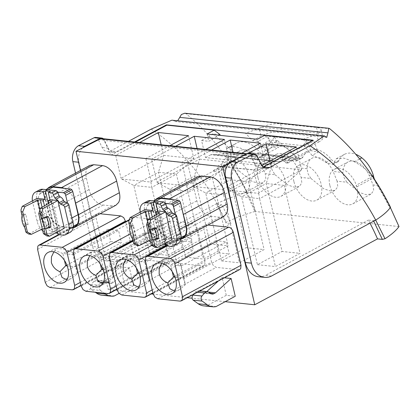 <?xml version="1.0" encoding="UTF-8"?>
<svg xmlns="http://www.w3.org/2000/svg" width="420" height="420" viewBox="0 0 420 420"><rect width="100%" height="100%" fill="white"/><g stroke="black" fill="none" stroke-linecap="round" stroke-linejoin="round"><path stroke-width="0.32" stroke-dasharray="2.1 1.58" d="M151.662 240.245L153.431 239.804L156.686 238.056L154.287 227.729M158.513 238.245L156.686 238.056M154.686 247.238L165.359 240.839A2.063 0.63 -13.1 0 0 165.811 240.287A2.063 0.63 -13.1 0 0 165.212 239.999L162.43 239.71L156.571 214.515M165.275 243.233L164.231 238.744L162.43 239.71M164.231 238.744L172.106 239.568M165.58 244.524L168.016 244.776L158.225 202.708M168.016 244.776L165.9 245.915M177.986 243.558A12.374 7.801 -118.2 0 1 174.804 244.13L160.429 242.629L156.198 244.897L160.871 245.385L163.317 244.288M162.986 244.251L156.125 214.778M160.871 245.385L159.201 238.214L157.4 239.185L152.261 217.098M140.217 212.163A12.374 7.801 -118.2 0 0 140.453 213.402L144.905 232.523A12.374 7.801 -118.2 0 0 149.184 240.749M150.57 242.135A12.374 7.801 -118.2 0 0 155.983 244.871M144.874 209.664L151.326 237.395L159.201 238.214M147.457 201.133A12.374 7.801 -118.2 0 0 144.685 211.129L149.137 230.249A12.374 7.801 -118.2 0 0 160.429 242.629M175.277 214.279L178.873 229.714A14.952 9.429 -118.2 0 1 178.101 239.195A14.952 9.429 -118.2 0 1 175.518 241.794A14.952 9.429 -118.2 0 1 171.675 242.487L162.923 241.573A14.952 9.429 -118.2 0 1 154.613 236.738A14.952 9.429 -118.2 0 1 149.278 226.616L146.57 214.977A14.952 9.429 -118.2 0 1 147.341 205.49A14.957 9.434 -118.2 0 1 149.919 202.892A14.957 9.434 -118.2 0 1 153.762 202.204L165.365 203.416M157.4 239.185L154.618 238.891A2.063 0.63 -13.1 0 0 151.898 239.431L147.677 221.288M150.14 240.287L151.898 239.431M151.326 237.395L136.521 245.338M132.116 238.198L132.447 236.57L134.085 235.688L135.907 235.883L132.647 237.631L134.09 243.826M135.907 235.883L133.502 225.556L130.247 227.304L128.804 221.109M182.569 238.009A14.952 9.429 61.8 0 1 178.726 238.702L169.974 237.788A14.952 9.429 61.8 0 1 161.663 232.953A14.952 9.429 61.8 0 1 156.329 222.831L153.62 211.192A14.952 9.429 61.8 0 1 154.392 201.71A14.957 9.434 61.8 0 1 156.97 199.112M132.647 237.631L132.473 238.234M134.085 235.688L133.891 235.295C132.326 232.024 131.586 228.837 131.665 225.734L131.68 225.367L133.502 225.556M130.069 227.908L130.247 227.304M131.68 225.367L130.042 226.244L129.875 227.073M182.359 210.614L178.054 203.858L172.321 199.621M154.77 200.287L154.056 201.343C152.654 203.952 152.387 207.223 153.258 211.155L155.967 222.794C156.928 226.737 158.765 230.228 161.485 233.268C164.246 236.234 167.113 237.899 170.084 238.266L180.952 239.111M132.447 236.57A15.467 9.755 61.8 0 1 130.042 226.244M178.836 239.179L219.728 217.234L223.703 216.515M219.728 217.234L210.977 216.316C208.005 215.943 205.139 214.279 202.377 211.318C199.663 208.278 197.82 204.787 196.859 200.849L194.15 189.205C193.284 185.278 193.547 182.007 194.948 179.398L197.615 176.71M80.462 170.447L108.15 289.433L230.9 223.54A266.007 189.74 96 0 0 221.765 204.782L118.76 260.069A22.68 16.181 96 0 1 111.862 261.408A22.68 16.181 96 0 1 98.711 247.17L92.62 246.535A22.68 16.181 96 0 0 105.772 260.767A22.68 16.181 96 0 0 112.67 259.429L216.914 203.48L216.709 204.251L226.081 223.036L230.9 223.54M225.188 301.675L192.14 298.221M187.215 297.707L153.195 294.147M151.284 293.942L108.15 289.433M46.966 189.011L46.252 190.066C44.856 192.675 44.588 195.946 45.455 199.873L48.163 211.517C49.13 215.455 50.967 218.946 53.681 221.986C56.443 224.947 59.309 226.611 62.281 226.984L71.033 227.903L111.925 205.952L115.899 205.238M111.925 205.952L103.173 205.039C100.196 204.666 97.33 203.002 94.573 200.041C91.854 196.996 90.017 193.51 89.056 189.567L86.347 177.928C85.475 173.99 85.738 170.72 87.145 168.116L89.812 165.428M129.418 267.845L113.778 282.182L112.145 283.064L103.157 282.125L104.795 281.243L120.435 266.905L129.418 267.845L133.56 285.637L124.577 284.697L105.415 294.977A20.622 14.71 -84 0 1 104.123 295.197A20.622 14.71 -84 0 1 101.866 295.207M120.435 266.905L124.577 284.697M224.338 277.778L222.133 277.546L226.27 295.334L235.253 296.273M204.797 264.805L205.065 261.534L197.4 228.596L195.562 225.109L192.696 223.44L170.452 221.114L169.124 221.356L168.236 222.248L167.969 225.519L175.634 258.458L177.476 261.944L180.343 263.613L202.582 265.939L203.91 265.697L204.797 264.805M159.626 221.345L156.76 219.681L134.516 217.355L133.187 217.597L132.3 218.489L132.037 221.76L139.703 254.693L141.54 258.185L144.406 259.854L166.651 262.18L167.979 261.938L168.861 261.046L169.129 257.775L161.464 224.837L159.626 221.345M100.044 213.749L97.256 213.833L96.369 214.73L96.101 217.996L103.766 250.934L105.604 254.425L108.47 256.09L130.714 258.421L132.043 258.179L132.93 257.287L133.192 254.016L125.659 221.639M180.002 301.108L238.518 269.698L239.726 269.519M238.518 269.698L216.274 267.372L213.407 265.708L211.57 262.216L203.905 229.278L204.172 226.007L205.06 225.115L166.252 245.952M207.847 225.026L205.06 225.115M369.989 223.162A266.007 189.74 96 0 0 368.377 220.122L373.438 220.652L373.706 221.167M271.467 276.05L265.377 275.41L368.377 220.122M258.473 276.748A22.68 16.181 96 0 0 265.372 275.405M226.081 223.036L226.275 222.138C233.856 218.657 242.225 215.465 251.365 212.552A87.308 26.691 166.9 0 1 254.846 211.475L255.665 211.559A299.024 213.292 96 0 0 247.023 192.533A299.04 213.302 96 0 0 234.806 170.494L239.069 170.94L236.203 166.304L235.19 161.207A19.588 12.353 61.8 0 1 240.219 150.67A19.588 12.353 61.8 0 1 261.282 163.936L265.251 173.675L275.006 174.699L272.134 170.063L271.126 164.966A19.588 12.353 61.8 0 1 276.155 154.429A19.588 12.353 61.8 0 1 297.218 167.696L301.187 177.44L310.942 178.458L308.07 173.822L307.057 168.725A19.588 12.353 61.8 0 1 312.086 158.193A19.588 12.353 61.8 0 1 333.155 171.454L342.993 172.484A19.588 12.353 61.8 0 1 348.022 161.952A19.588 12.353 61.8 0 1 369.086 175.214L373.385 175.665M399 226.559L255.665 211.559M82.551 147.908A12.38 8.831 96 0 0 78.95 162.262L98.711 247.17M229.163 163.249L246.918 154.192L246.047 154.098M74.555 199.332L70.25 192.575L64.523 188.344M71.033 227.903L73.148 227.834M112.145 283.064A5.155 3.675 -84 0 1 110.497 283.411A5.155 3.675 -84 0 1 109.326 283.001L106.843 281.453A5.155 3.675 -84 0 0 105.672 281.043A5.155 3.675 -84 0 0 102.884 282.324L100.254 285.39A3.092 2.205 -84 0 0 100.48 290.456L91.497 289.517L95.293 292.246M91.497 289.517A3.092 2.205 -84 0 1 91.271 284.45L93.902 281.384A5.155 3.675 -84 0 1 96.689 280.103A5.155 3.675 -84 0 1 97.855 280.513L100.343 282.062A5.155 3.675 -84 0 0 101.509 282.471A5.155 3.675 -84 0 0 103.157 282.125M133.56 285.637L119.033 293.433M105.415 294.977L114.398 295.916M100.48 290.456L104.276 293.186M104.795 281.243L113.778 282.182M226.27 295.334L207.113 305.618A20.622 14.71 -84 0 1 205.816 305.839A20.622 14.71 -84 0 1 203.558 305.849M199.889 290.903L198.382 290.745A5.155 3.675 -84 0 0 195.594 292.026L193.715 294.215M198.382 290.745A5.155 3.675 -84 0 1 199.553 291.155L202.036 292.703L211.019 293.643M210.572 293.36L204.855 292.761A5.155 3.675 -84 0 1 203.207 293.108A5.155 3.675 -84 0 1 202.036 292.703M204.855 292.761L206.488 291.884L208.546 292.1M222.133 277.546L218.405 280.964M206.777 291.622L206.488 291.884M207.113 305.618L216.095 306.558M357.053 186.701A277.358 197.836 96 0 0 356.05 185.304L357.053 186.701L373.118 178.08A299.014 213.281 96 0 1 375.207 181.288A30.954 22.082 96 0 0 377.323 185.404A299.04 213.302 96 0 1 389.545 207.448L390.358 207.533M282.597 157.405L280.802 157.216A92.794 66.187 -84 0 1 291.58 157.117L262.831 154.109A92.794 66.187 -84 0 0 252.053 154.208A277.358 197.836 96 0 1 257.518 160.178L255.486 159.726A277.358 197.836 96 0 0 250.257 154.025L280.802 157.216A277.358 197.836 96 0 1 286.267 163.186L287.826 163.107A277.358 197.836 96 0 0 282.597 157.405A92.809 66.203 96 0 0 282.371 157.437L297.827 159.049A92.809 66.203 96 0 0 290.619 160.514L279.479 161.48L212.489 154.387L210.84 154.733L275.52 161.501L270.233 164.335L266.269 147.304L277.546 140.642C284.618 146.155 291.375 152.292 297.827 159.049M213.875 129.822A277.358 197.836 -84 0 1 214.305 130.127L214.142 130.211M214.305 130.127L213.974 130.09M135.35 142.086L111.116 155.09L104.055 140.422A4.641 3.308 96 0 0 101.735 138.569M312.643 140.416L313.483 140.506L257.728 170.431L111.116 155.09M175.597 146.297L151.636 159.159L181.818 162.314L187.142 185.189L229.761 162.309L224.438 139.44M205.779 149.452L181.818 162.314M211.528 150.055L187.567 162.918L217.754 166.073L223.078 188.947L265.692 166.073L260.374 143.199M241.715 153.211L217.754 166.073M248.267 153.384L223.503 166.677L253.685 169.838L261.755 165.506M169.848 145.693L145.882 158.555L115.7 155.395L139.66 142.532M257.728 170.431L250.667 155.762A4.641 3.308 96 0 0 248.346 153.909A4.641 3.308 96 0 0 246.918 154.192M375.706 220.096L373.438 220.652M216.709 204.251L221.765 204.782M151.168 129.15C177.581 146.433 199.495 171.208 216.914 203.48L226.275 222.138M216.914 203.48C225.745 199.406 235.515 195.725 246.209 192.449L247.375 192.344L246.209 192.449L254.846 211.475M214.536 171.791A277.358 197.836 96 0 0 213.533 170.394L214.536 171.791L230.596 163.165A299.014 213.281 96 0 1 232.691 166.373A30.954 22.082 96 0 0 234.806 170.494M74.765 226.732A14.952 9.429 61.8 0 1 70.922 227.425L62.171 226.506A14.952 9.429 61.8 0 1 53.86 221.676A14.952 9.429 61.8 0 1 48.526 211.554L45.817 199.909A14.952 9.429 61.8 0 1 46.588 190.428A14.952 9.429 61.8 0 1 49.166 187.829M374.393 179.146A30.954 22.082 96 0 0 375.207 181.288A299.014 213.281 96 0 1 377.601 185.094A299.014 213.281 96 0 1 377.675 185.215A299.014 213.281 96 0 1 389.897 207.26L389.545 207.448M372.587 176.431L356.05 185.304M287.826 163.107L311.052 150.644L318.176 152.108L312.034 155.405C316.68 156.933 321.316 159.311 325.941 162.535L332.782 164.582L336.278 158.718L343.786 158.109L354.365 161.81C361.82 165.659 367.752 170.609 372.167 176.657L373.118 178.08M333.543 163.333L339.082 160.361A26.701 16.842 61.8 0 1 344.353 154.387A26.701 16.842 61.8 0 1 355.772 154.308M339.082 160.361A7.187 4.531 61.8 0 1 337.669 161.957A7.187 4.531 61.8 0 1 331.475 159.563A26.728 16.858 61.8 0 0 315.373 149.399A26.728 16.858 61.8 0 0 315.194 149.384A26.728 16.858 61.8 0 0 308.411 150.628A26.728 16.858 61.8 0 0 303.009 156.907A7.187 4.531 61.8 0 1 301.744 158.198A7.187 4.531 61.8 0 1 295.549 155.804A26.728 16.858 61.8 0 0 279.452 145.64A26.728 16.858 61.8 0 0 279.269 145.625A26.728 16.858 61.8 0 0 272.486 146.869A26.728 16.858 61.8 0 0 267.215 152.838A7.187 4.531 61.8 0 1 265.797 154.439A7.187 4.531 61.8 0 1 259.607 152.045A26.701 16.842 61.8 0 0 236.56 143.105A26.701 16.842 61.8 0 0 234.544 144.506A23.037 14.532 61.8 0 0 230.89 160.755L230.947 161.044A30.954 22.082 96 0 0 232.691 166.373A299.014 213.281 96 0 1 235.079 170.179A299.014 213.281 96 0 1 235.158 170.305A299.014 213.281 96 0 1 247.375 192.344M286.267 163.186L296.231 157.841L294.735 157.967L296.473 160.414L303.009 156.907M291.58 157.117A92.794 66.187 -84 0 1 296.231 157.841M220.054 134.626L212.867 133.875C219.933 139.388 226.695 145.525 233.142 152.281A92.809 66.203 96 0 0 225.934 153.741L214.793 154.712L212.678 154.413L277.363 161.18L275.52 161.501M250.257 154.025A92.809 66.203 96 0 0 250.031 154.051L233.142 152.281M277.546 140.642L270.359 139.886L259.082 146.554L266.269 147.304M264.453 135.476L270.359 139.886M259.082 146.554L257.387 139.267M207.081 134.006L208.772 141.293L218.993 135.251M212.867 133.875L201.59 140.537L205.548 157.568L270.233 164.335M201.59 140.537L208.772 141.293M197.106 148.543L199.573 159.154L229.761 162.309L212.363 177.896L194.392 176.017L199.573 159.154L156.954 182.028L151.636 159.159M156.954 182.028L157.595 182.779L186.832 185.84L187.142 185.189M233.042 152.308L235.51 162.913L265.692 166.073L248.294 181.655L230.328 179.776L235.51 162.913L192.89 185.787L187.567 162.918M192.89 185.787L193.526 186.538L222.763 189.599L223.078 188.947M296.305 146.958L301.628 169.832L271.446 166.672L228.827 189.551L223.503 166.677M253.685 169.838L259.009 192.707L301.628 169.832L284.23 185.414L266.264 183.535L271.446 166.672L270.128 161.012M228.827 189.551L229.462 190.302L258.699 193.358L259.009 192.707M145.882 158.555L151.205 181.429L150.896 182.081L121.658 179.02L121.023 178.269L163.643 155.395L193.825 158.55L151.205 181.429M115.7 155.395L121.023 178.269M188.501 135.681L193.825 158.55L176.426 174.132L158.461 172.253L163.643 155.395L161.17 144.784M213.533 170.394L230.947 161.044M205.548 157.568L210.84 154.733M262.831 154.109A92.794 66.187 -84 0 1 267.482 154.833C274.654 155.704 281.731 157.253 288.724 159.469L295.549 155.804M257.518 160.178L267.482 154.833M255.486 159.726L278.712 147.257L272.176 147.294L264.411 151.2L260.915 157.064L254.069 155.017L259.607 152.045M230.596 163.165L229.651 161.742C225.845 155.757 224.999 151.342 227.115 148.496L228.48 147.436L233.053 146.538L239.416 147.651L254.069 155.017M67.473 202.997L71.069 218.431A14.952 9.429 61.8 0 1 70.297 227.918A14.952 9.429 61.8 0 1 67.715 230.517A14.952 9.429 61.8 0 1 63.871 231.205L55.12 230.291A14.952 9.429 61.8 0 1 46.809 225.461A14.952 9.429 61.8 0 1 41.475 215.339L38.766 203.695A14.952 9.429 61.8 0 1 39.538 194.213A14.952 9.429 61.8 0 1 42.116 191.615A14.952 9.429 61.8 0 1 45.959 190.922L57.561 192.14M138.758 287.348L143.315 286.025L149.347 281.064L146.932 272.381L144.396 259.781L133.964 256.342L127.223 256.043L126.887 257.948L125.722 259.408M102.821 283.589L107.383 282.266L113.411 277.305L110.995 268.622L108.46 256.022L98.028 252.583L91.287 252.284L90.951 254.189L89.791 255.649M77.48 273.546L75.059 264.863L72.523 252.263L62.097 248.824L55.356 248.525L55.015 250.43L62.843 253.533L73.516 254.651L76.356 266.842L77.48 273.546L71.447 278.502L66.89 279.83M53.855 251.89L55.015 250.43M174.694 291.107L179.251 289.784L185.283 284.823L184.159 278.119L174.972 277.158M161.658 263.167L162.818 261.707L163.159 259.807L169.901 260.106L180.327 263.54L182.863 276.145L185.283 284.823M310.942 178.458L323.673 188.748L330.194 190.922L335.202 190.25L337.769 186.706L337.124 181.198L346.873 182.217L359.604 192.507L366.13 194.68L371.138 194.014L373.7 190.465L373.055 184.958L369.086 175.214M296.473 160.414L296.462 161.033L288.724 159.469M186.832 185.84L187.719 191.121L212.363 177.896L228.17 245.826L203.527 259.056L187.719 191.121L169.754 189.242L194.392 176.017L210.2 243.947L228.17 245.826M157.595 182.779L169.754 189.242L185.561 257.177L210.2 243.947M222.763 189.599L223.655 194.88L248.294 181.655L264.101 249.59L239.463 262.815L223.655 194.88L205.684 193.001L230.328 179.776L246.136 247.711L264.101 249.59M193.526 186.538L205.684 193.001L221.498 260.935L246.136 247.711M258.699 193.358L259.586 198.644L284.23 185.414L300.038 253.349L275.399 266.574L259.586 198.644L241.621 196.76L266.264 183.535L282.072 251.47L300.038 253.349M229.462 190.302L241.621 196.76L257.428 264.695L282.072 251.47M150.896 182.081L151.783 187.362L176.426 174.132L192.234 242.067L167.596 255.297L151.783 187.362L133.817 185.483L158.461 172.253L174.269 240.188L192.234 242.067M121.658 179.02L133.817 185.483L149.625 253.418L167.596 255.297M39.653 189.851A12.374 7.801 -118.2 0 0 36.881 199.847L41.333 218.972A12.374 7.801 -118.2 0 0 52.626 231.347L67.001 232.853A12.374 7.801 -118.2 0 0 70.182 232.281M144.396 259.781L145.388 262.169L148.223 274.36L139.036 273.399M149.347 281.064L148.223 274.36L193.274 250.178L190.433 237.988L145.388 262.169L134.715 261.056L126.887 257.948M138.737 272.606L182.6 249.065L179.76 236.875L134.715 261.056L136.316 267.928M108.46 256.022L109.452 258.41L112.287 270.601L103.105 269.64M113.411 277.305L112.287 270.601L157.337 246.419L154.502 234.229L109.452 258.41L98.779 257.292L90.951 254.189M102.8 268.847L146.664 245.301L143.829 233.111L98.779 257.292L100.38 264.17M67.168 265.881L76.356 266.842L121.401 242.66L118.566 230.47L73.516 254.651L72.523 252.263M66.869 265.088L110.728 241.542L107.893 229.352L62.843 253.533L64.444 260.411M180.327 263.54L181.319 265.928L170.646 264.815L162.818 261.707M174.673 276.37L218.531 252.824L215.696 240.634L170.646 264.815L172.247 271.693M181.319 265.928L184.159 278.119L229.204 253.942L226.37 241.752L181.319 265.928M329.816 185.199A19.588 12.353 61.8 0 1 334.205 169.37A19.588 12.353 61.8 0 1 357.126 188.055A19.588 12.353 61.8 0 1 352.737 203.889A19.588 12.353 61.8 0 1 329.816 185.199M346.873 182.217L344.006 177.581L342.993 172.484M337.124 181.198L333.149 171.454M293.879 181.44A19.588 12.353 61.8 0 1 298.268 165.606A19.588 12.353 61.8 0 1 321.19 184.296A19.588 12.353 61.8 0 1 316.801 200.13A19.588 12.353 61.8 0 1 293.879 181.44M257.948 177.681A19.588 12.353 61.8 0 1 262.337 161.847A19.588 12.353 61.8 0 1 285.259 180.537A19.588 12.353 61.8 0 1 280.865 196.366A19.588 12.353 61.8 0 1 257.948 177.681M222.012 173.917A19.588 12.353 61.8 0 1 226.401 158.088A19.588 12.353 61.8 0 1 249.322 176.778A19.588 12.353 61.8 0 1 244.934 192.607A19.588 12.353 61.8 0 1 222.012 173.917M185.561 257.177L203.527 259.056M221.498 260.935L239.463 262.815M257.428 264.695L275.399 266.574M149.625 253.418L174.269 240.188M239.069 170.94L251.8 181.23L258.326 183.404L263.335 182.732L265.897 179.188L265.251 173.675M32.413 200.886A12.374 7.801 -118.2 0 0 32.65 202.12L37.102 221.24A12.374 7.801 -118.2 0 0 41.38 229.467M42.767 230.853A12.374 7.801 -118.2 0 0 48.179 233.594A12.374 7.801 -118.2 0 0 48.395 233.62L53.067 234.108L51.398 226.936L49.597 227.903L44.457 205.816M57.776 233.242L60.212 233.499L58.096 234.633M53.067 234.108L55.514 233.006M179.76 236.875L190.433 237.988M182.6 249.065L193.274 250.178M143.829 233.111L154.502 234.229M146.664 245.301L157.337 246.419M107.893 229.352L118.566 230.47M110.728 241.542L121.401 242.66M218.531 252.824L229.204 253.942M215.696 240.634L226.37 241.752M275.006 174.699L287.737 184.989L294.262 187.162L299.266 186.491L301.833 182.947L301.187 177.44M57.472 231.95L56.427 227.462L64.302 228.286M60.212 233.499L50.421 191.431M56.427 227.462L54.626 228.428L48.767 203.233M55.183 232.969L48.321 203.501M37.07 198.382L43.523 226.112L51.398 226.936M43.859 228.963L45.628 228.522L48.883 226.774L46.484 216.452M46.883 235.961L57.556 229.561A2.063 0.63 -13.1 0 0 58.007 229.01A2.063 0.63 -13.1 0 0 57.409 228.722L54.626 228.428M49.597 227.903L46.814 227.614A2.063 0.63 -13.1 0 0 44.095 228.155L39.874 210.005M42.336 229.005L44.095 228.155M43.523 226.112L28.718 234.061M24.313 226.916L24.643 225.288L26.282 224.411L28.103 224.6L24.843 226.349L26.287 232.543M28.103 224.6L25.699 214.274L22.444 216.022L21 209.832M50.71 226.968L48.883 226.774M24.843 226.349L24.67 226.952M26.282 224.411L26.087 224.018C24.523 220.747 23.782 217.555 23.861 214.457L23.877 214.084L25.699 214.274M22.265 216.631L22.444 216.022M23.877 214.084L22.239 214.961L22.071 215.791M24.643 225.288A15.467 9.755 61.8 0 1 22.239 214.961M248.399 153.395A5.155 3.675 -84 0 1 250.982 155.458L254.84 163.475A10.311 7.355 96 0 0 260.001 167.596A10.311 7.355 96 0 0 263.141 166.987M313.483 140.506A277.358 197.836 96 0 0 313.052 140.196M390.511 207.322L389.897 207.26M128.42 141.356L110.597 150.927A10.311 7.355 -84 0 1 107.3 151.62A10.311 7.355 -84 0 1 102.139 147.494L98.28 139.477A5.155 3.675 96 0 0 95.697 137.413M134.51 141.997L116.686 151.562L110.597 150.927M312.034 155.4A299.014 213.281 96 0 0 304.227 146.139L309.976 146.743A299.014 213.281 96 0 0 304.531 140.847A299.014 213.281 96 0 0 303.072 139.335L245.574 133.319A299.014 213.281 96 0 1 247.034 134.831A299.014 213.281 96 0 1 252.483 140.726L258.232 141.325L267.839 136.169L272.176 147.294M266.038 150.591A299.014 213.281 96 0 0 258.232 141.325M246.761 192.281A299.014 213.281 96 0 0 185.976 113.683L184.779 113.222M311.052 150.644L307.01 140.27L302.915 145.64A10.311 7.355 96 0 1 300.032 148.113A10.311 7.355 96 0 1 299.612 148.302L280.906 155.915L282.371 157.437M280.906 155.915L248.566 152.528A277.358 197.836 -84 0 1 250.031 154.051M98.28 139.477L104.37 140.117L108.229 148.134A10.311 7.355 96 0 0 113.389 152.255A10.311 7.355 96 0 0 116.686 151.562M104.37 140.117A5.155 3.675 96 0 0 103.331 138.731M75.532 173.093L92.62 246.535M172.657 120.067L175.103 121.527L177.776 120.603M304.227 146.139L313.834 140.984L318.176 152.108M306.925 140.311L274.586 136.925L270.575 142.254A10.311 7.355 -84 0 1 267.692 144.727A10.311 7.355 -84 0 1 267.272 144.916L248.566 152.528M307.01 140.27L313.834 140.984M303.072 139.335L314.68 135.051A51.55 36.771 96 0 0 316.722 134.211L318.565 142.133L309.976 146.743M318.565 142.133A15.467 4.73 -13.1 0 0 322.849 137.498A15.467 4.73 -13.1 0 0 318.36 135.324L282.424 131.565A15.467 4.73 -13.1 0 0 261.072 136.117L252.483 140.726M274.586 136.925L267.839 136.169M314.68 135.051L257.187 129.035L245.574 133.319M257.187 129.035A51.55 36.771 96 0 0 259.229 128.2L261.072 136.117M112.67 259.434L118.76 260.069M274.669 136.883L278.712 147.257M318.549 133.198L261.445 127.218A15.467 4.73 -13.1 0 1 280.602 123.727L316.538 127.486A15.467 4.73 166.9 0 1 321.022 129.659A15.467 4.73 166.9 0 1 318.549 133.198L316.722 134.211M261.445 127.218L259.229 128.2M165.359 240.839L158.907 213.113M158.949 213.087L165.212 239.999M174.804 244.13L170.572 246.404M144.685 211.129L140.453 213.402M149.137 230.249L144.905 232.523M149.882 218.526L154.618 238.891M179.75 229.241L178.873 229.714M178.101 239.195L181.141 237.562M171.675 242.487L178.726 238.702M169.974 237.788L162.923 241.573M154.613 236.738L161.663 232.953M149.278 226.616L156.329 222.831M153.62 211.192L146.57 214.977M147.341 205.49L154.392 201.71M153.762 202.204L155.815 201.101M170.084 238.266L210.977 216.316M155.967 222.794L196.859 200.849M153.258 211.155L194.15 189.205M45.455 199.873L86.347 177.928M48.163 211.517L89.056 189.567M62.281 226.984L103.173 205.039M165.816 245.553L197.4 228.596M152.192 289.916L205.065 261.534M151.851 245.364L192.696 223.44M133.15 241.138L170.452 221.114M109.457 256.925L167.969 225.519M117.122 289.863L175.634 258.458M121.826 295.019L180.343 263.613M144.071 297.35L202.582 265.939M130.258 233.909L156.76 219.681M129.113 220.253L134.516 217.355M73.521 253.166L132.037 221.76M81.186 286.104L139.703 254.693M85.89 291.26L144.406 259.854M108.134 293.591L166.651 262.18M116.256 286.156L169.129 257.775M132.919 240.161L161.464 224.837M59.178 234.743L98.579 213.591M37.59 249.407L96.101 217.996M45.25 282.345L103.766 250.934M49.959 287.5L108.47 256.09M72.203 289.826L130.714 258.421M80.325 282.397L133.192 254.016M166.982 246.026L206.383 224.873M145.388 260.689L203.905 229.278M153.053 293.622L211.57 262.216M157.763 298.783L216.274 267.372M250.667 155.762L104.055 140.422M100.254 285.39L91.271 284.45M102.884 282.324L93.902 281.384M106.843 281.453L97.855 280.513M109.326 283.001L100.343 282.062M195.594 292.026L197.437 292.22M208.535 292.094L199.553 291.155M354.365 161.81L359.662 158.97M325.941 162.535L331.475 159.563M225.934 153.741L290.619 160.514M261.676 155.815L267.215 152.838M227.115 148.496L234.544 144.506M48.017 189.819L45.959 190.922M39.538 194.213L46.588 190.428M38.766 203.695L45.817 199.909M48.526 211.554L41.475 215.339M46.809 225.461L53.86 221.676M55.12 230.291L62.171 226.506M70.922 227.425L63.871 231.205M70.297 227.918L73.337 226.286M71.069 218.431L71.946 217.959M373.055 184.958L377.323 185.404M307.057 168.725L297.218 167.696M271.126 164.966L261.282 163.936M235.19 161.201L230.89 160.755M36.881 199.847L32.65 202.12M41.333 218.972L37.102 221.24M52.626 231.347L48.395 233.62M67.001 232.853L62.769 235.121M51.146 201.805L57.409 228.722M42.079 207.244L46.814 227.614M57.556 229.561L51.104 201.831M257.072 156.093L250.982 155.458M260.93 164.11L254.84 163.475M185.976 113.683L329.721 128.725M108.229 148.134L102.139 147.494M173.544 120.603L325.3 136.479M270.575 142.254L302.915 145.64M299.612 148.302L267.272 144.916M316.538 127.486L318.36 135.324M280.602 123.727L282.424 131.565M78.545 162.22L78.95 162.262M159.359 212.562L165.811 240.287M175.518 241.794L180.999 238.854M149.919 202.892L153.678 200.876M169.129 221.356L133.051 240.723M203.905 265.697L152.927 293.06M133.192 217.597L129.323 219.676M167.974 261.938L116.991 289.301M97.256 213.838L58.448 234.67M132.037 258.174L81.055 285.542M246.75 153.741L248.346 153.909M105.672 281.043L96.689 280.103M110.497 283.411L101.509 282.471M212.189 294.047L203.207 293.108M336.278 158.723L344.353 154.387M332.782 164.582L337.669 161.957M294.735 157.967L308.411 150.628M264.411 151.2L272.486 146.869M260.915 157.059L265.797 154.439M228.48 147.441L236.56 143.105M42.116 191.615L45.88 189.599M67.715 230.517L73.195 227.572M127.223 256.048L119.957 259.949M143.315 286.025L136.048 289.926M91.292 252.284L84.021 256.184M107.383 282.266L100.112 286.162M48.09 252.425L55.356 248.525M64.181 282.403L71.447 278.502M179.251 289.784L171.985 293.685M163.159 259.807L155.894 263.708M296.462 161.033L301.744 158.198M279.479 161.48L214.793 154.712M334.205 169.37L348.022 161.952M352.737 203.889L371.138 194.014M298.268 165.606L312.086 158.193M262.337 161.847L276.155 154.429M226.401 158.088L240.219 150.67M244.934 192.607L263.335 182.732M316.801 200.13L335.202 190.25M280.865 196.366L299.266 186.491M51.555 201.28L58.007 229.01M266.091 168.236L260.001 167.596M113.389 152.255L107.3 151.62M326.739 137.403L175.103 121.538M321.022 129.659L322.849 137.498M105.772 260.767L111.862 261.408"/><path stroke-width="0.63" d="M154.471 228.8A15.467 9.755 61.8 0 1 156.875 239.127L158.513 238.245A15.467 9.755 61.8 0 0 158.529 237.878A15.467 9.755 61.8 0 0 156.303 228.312A15.467 9.755 61.8 0 0 156.109 227.918L154.287 227.729L151.027 229.478L149.258 229.918L154.471 228.8L156.109 227.918M153.463 239.935L154.87 245.999L152.796 245.117L151.662 240.245L156.875 239.127M152.019 240.282A12.495 7.88 -118.2 0 0 149.615 229.955M149.258 229.918L148.124 225.041L146.554 224.879L151.226 244.954L152.796 245.117M154.87 245.999L157.306 247.511L172.106 239.568L165.653 211.838L150.848 219.786L149.583 223.288L151.027 229.478M148.124 225.041L149.583 223.288M157.306 247.511L154.686 247.238L151.226 244.954M146.554 224.879L148.234 219.513L158.907 213.113A2.063 0.63 166.9 0 0 159.359 212.562A2.063 0.63 166.9 0 0 158.76 212.273L155.978 211.979L157.778 211.013L165.653 211.838M148.234 219.513L150.848 219.786M156.125 214.778L153.195 202.183L158.225 202.708L156.109 203.842L159.448 204.194A2.063 1.302 -118.2 0 1 159.915 204.33A2.063 1.302 -118.2 0 1 161.254 205.984A12.374 7.801 -118.2 0 0 162.755 209.333A2.063 1.302 -118.2 0 0 162.997 209.696A2.063 1.302 -118.2 0 0 163.889 210.441A5.155 3.25 -118.2 0 1 165.69 211.796A5.155 3.25 -118.2 0 1 167.087 213.948A2.063 1.302 -118.2 0 0 167.837 214.998A2.063 1.302 -118.2 0 0 168.126 215.219A12.374 7.801 -118.2 0 0 170.819 216.463A2.063 1.302 -118.2 0 1 172.489 218.484L176.526 235.83A12.374 7.801 -118.2 0 1 173.754 245.831A12.374 7.801 -118.2 0 1 170.572 246.404L165.9 245.915L165.275 243.233M156.109 203.842L157.778 211.013M156.571 214.515L155.978 211.979M150.638 200.56L146.197 202.808A12.374 7.801 -118.2 0 0 143.225 203.401L147.457 201.133A12.374 7.801 -118.2 0 1 150.638 200.56L163.679 201.92A2.063 1.302 61.8 0 1 165.365 203.416A2.063 1.302 61.8 0 1 165.48 203.71A12.374 7.801 -118.2 0 0 166.987 207.06A2.063 1.302 -118.2 0 0 168.121 208.173L163.889 210.441M146.407 202.828L151.079 203.317L152.749 210.488L150.948 211.454L148.166 211.166L149.882 218.526M153.195 202.183L151.079 203.317M163.317 244.288L165.58 244.524M173.754 245.831L177.986 243.558A12.374 7.801 -118.2 0 0 180.758 233.562L176.72 216.211A2.063 1.302 -118.2 0 0 175.277 214.279A2.063 1.302 -118.2 0 0 175.046 214.19L170.819 216.463M168.121 208.173A5.155 3.25 -118.2 0 1 171.318 211.675A2.063 1.302 -118.2 0 0 172.358 212.945A12.374 7.801 -118.2 0 0 175.046 214.19M152.261 217.098L150.948 211.454M130.069 217.613L132.689 217.886L130.505 223.198L128.935 223.031L128.804 221.109L130.069 217.613L144.874 209.664L152.749 210.488M143.225 203.401A12.374 7.801 -118.2 0 0 140.217 212.163M149.184 240.749A12.374 7.801 -118.2 0 0 150.57 242.135M153.678 200.876L156.97 199.112A14.957 9.434 61.8 0 1 160.813 198.418L178.19 200.235A2.578 1.628 61.8 0 1 179.624 201.07A2.578 1.628 61.8 0 1 180.542 202.813L173.492 206.598L175.277 214.279M173.492 206.598A2.578 1.628 -118.2 0 0 172.573 204.855A2.578 1.628 -118.2 0 0 171.14 204.02L165.365 203.416M128.935 223.031L130.069 227.908L129.712 227.871C129.302 231.184 130.1 234.623 132.111 238.187L132.473 238.234L133.607 243.112L134.09 243.826L136.521 245.338L139.141 245.611L150.14 240.287M132.689 217.886L145.446 211.706A2.063 0.63 166.9 0 1 148.166 211.166M180.542 202.813L185.918 225.928A14.952 9.429 61.8 0 1 185.152 235.415A14.952 9.429 61.8 0 1 182.569 238.009L180.999 238.854M139.141 245.611L135.177 243.275L133.607 243.112M130.505 223.198L135.177 243.275M129.712 227.871L129.875 227.073M172.321 199.621L169.454 198.854L160.703 197.941L156.728 198.655L154.77 200.287M180.952 239.111L182.816 238.466L185.483 235.778C186.89 233.168 187.152 229.898 186.281 225.965L182.359 210.614M182.816 238.466L223.703 216.515L226.37 213.827C227.771 211.218 228.034 207.947 227.167 204.02L224.459 192.376C223.498 188.438 221.655 184.947 218.941 181.907C216.179 178.946 213.313 177.282 210.341 176.909L201.59 175.991L197.615 176.71L156.728 198.655M369.989 223.162A266.007 189.74 96 0 1 377.517 238.88L254.762 304.773L222.605 166.598L75.994 151.253L80.462 170.447M254.762 304.773L225.188 301.675M192.14 298.221L187.215 297.707M153.195 294.147L151.284 293.942M73.148 227.834L75.012 227.183L115.899 205.238L118.566 202.55C119.973 199.946 120.236 196.675 119.364 192.738L116.655 181.099C115.694 177.156 113.857 173.665 111.137 170.625C108.381 167.664 105.514 166 102.538 165.627L93.786 164.714L89.812 165.428L48.925 187.378L46.966 189.011M224.338 277.778L231.116 278.486L235.253 296.273L216.095 306.558A20.622 14.71 -84 0 1 214.798 306.779A20.622 14.71 -84 0 1 212.541 306.789A20.622 14.71 -84 0 1 207.186 304.7L198.203 303.76A20.622 14.71 -84 0 0 203.558 305.849L212.541 306.789M125.659 221.639L123.69 217.586L120.823 215.922L100.044 213.749M207.847 225.026L228.627 227.199C230.097 227.43 231.378 228.428 232.47 230.202L233.273 232.108A5.155 3.25 61.8 0 1 233.336 232.36L240.996 265.293L240.734 268.564L239.846 269.456L181.33 300.867L182.217 299.975L182.485 296.704L174.82 263.765A5.155 3.25 -118.2 0 0 174.757 263.519A5.155 3.25 -118.2 0 0 173.959 261.613A5.155 3.25 -118.2 0 0 170.116 258.61L147.872 256.284L146.543 256.52L145.656 257.418L145.388 260.689L153.053 293.622L154.896 297.113L157.763 298.783L180.002 301.108L181.33 300.867M222.605 166.598L229.163 163.249A12.38 8.831 96 0 0 225.566 177.602L245.322 262.516A22.68 16.181 96 0 0 258.473 276.748L264.563 277.384A22.68 16.181 96 0 0 271.467 276.045L375.706 220.096L385.009 238.744C390.737 235.074 395.062 231.457 397.981 227.897A87.308 26.691 166.9 0 0 399 226.559L390.358 207.533A90.142 27.557 -13.1 0 0 390.511 207.322A299.014 213.281 96 0 0 329.721 128.725L328.802 128.284L327.952 132.862L179.76 117.359L181.398 114.508L184.779 113.222L328.808 128.284M377.517 238.88L382.337 239.384L385.009 238.744M75.994 151.253L100.306 138.847A4.641 3.308 96 0 1 101.735 138.569L246.75 153.741M48.321 203.501L45.392 190.901L50.421 191.431L48.305 192.565L51.644 192.911A2.063 1.302 61.8 0 1 52.112 193.053A2.063 1.302 61.8 0 1 53.45 194.702L57.677 192.428A2.063 1.302 -118.2 0 0 57.561 192.14L63.336 192.743A2.578 1.628 61.8 0 1 64.769 193.573L71.82 189.787A2.578 1.628 -118.2 0 1 72.739 191.536L78.477 214.688L119.364 192.738M45.88 189.599L49.166 187.829A14.952 9.429 61.8 0 1 53.009 187.136L64.523 188.344L61.651 187.577L102.538 165.627M48.925 187.378L52.899 186.659L61.651 187.577M75.012 227.183L77.679 224.495C79.081 221.886 79.343 218.615 78.477 214.688M119.033 293.433L114.398 295.916A20.622 14.71 -84 0 1 113.106 296.142A20.622 14.71 -84 0 1 110.849 296.147L101.866 295.207A20.622 14.71 -84 0 1 96.511 293.118L95.293 292.246M104.276 293.186L105.493 294.058L96.511 293.118M110.849 296.147A20.622 14.71 -84 0 1 105.493 294.058M193.715 294.215L192.964 295.087A3.092 2.205 -84 0 0 193.19 300.158L198.203 303.76M218.405 280.964L206.777 291.622M231.116 278.486L215.476 292.824L213.838 293.701A5.155 3.675 -84 0 1 212.189 294.047A5.155 3.675 -84 0 1 211.019 293.643L208.535 292.094A5.155 3.675 -84 0 0 207.365 291.685L199.889 290.903M197.437 292.22L204.577 292.966A5.155 3.675 -84 0 1 207.365 291.685M204.577 292.966L201.947 296.026L192.964 295.087M193.19 300.158L202.172 301.098A3.092 2.205 -84 0 1 201.947 296.026M202.172 301.098L207.186 304.7M208.546 292.1L215.476 292.824M146.548 292.945L146.286 296.216L145.399 297.108L144.071 297.35L121.826 295.019L118.96 293.354L117.122 289.863L109.457 256.925L109.72 253.659L110.612 252.761L111.935 252.525L134.18 254.851L137.046 256.515L138.884 260.006L146.548 292.945L152.192 289.916M98.243 251.092L101.11 252.756L102.953 256.247L110.617 289.186L110.35 292.451L109.463 293.349L108.134 293.591L85.89 291.26L83.023 289.595L81.186 286.104L73.521 253.166L73.789 249.895L74.676 249.002L76.004 248.761L98.243 251.092L130.258 233.909M40.068 245.002L38.74 245.243L37.852 246.136L37.59 249.407L45.25 282.345L47.093 285.836L49.959 287.5L72.203 289.826L73.526 289.59L74.414 288.692L74.681 285.421L67.016 252.488L65.179 248.997L62.312 247.328L40.068 245.002L59.178 234.743M373.706 221.167L382.337 239.384M312.643 140.416L264.611 135.392L257.387 139.267L207.081 134.006L214.142 130.211A277.358 197.836 -84 0 1 220.054 134.626L218.993 135.251M213.974 130.09L166.871 125.165L135.35 142.086M205.779 149.452L224.438 139.44L194.25 136.279L175.597 146.297M241.715 153.211L260.374 143.199L230.186 140.038L211.528 150.055M261.755 165.506L296.305 146.958L266.123 143.803L248.267 153.384M139.66 142.532L158.319 132.52L188.501 135.681L169.848 145.693M74.555 199.332L78.115 214.652A14.952 9.429 61.8 0 1 77.348 224.133A14.952 9.429 61.8 0 1 74.765 226.732L73.195 227.572M64.523 188.344L70.387 188.958L63.336 192.743M71.82 189.787A2.578 1.628 -118.2 0 0 70.387 188.958M139.86 276.176A17.01 10.731 61.8 0 1 136.048 289.926A17.01 10.731 61.8 0 1 116.146 273.693A17.01 10.731 61.8 0 1 119.957 259.949A17.01 10.731 61.8 0 1 139.86 276.176M103.929 272.417A17.01 10.731 61.8 0 1 100.112 286.162A17.01 10.731 61.8 0 1 80.21 269.934A17.01 10.731 61.8 0 1 84.021 256.184A17.01 10.731 61.8 0 1 103.929 272.417M67.993 268.658A17.01 10.731 61.8 0 1 64.181 282.403A17.01 10.731 61.8 0 1 44.279 266.175A17.01 10.731 61.8 0 1 48.09 252.425A17.01 10.731 61.8 0 1 67.993 268.658M152.082 277.457A17.01 10.731 61.8 0 1 155.894 263.708A17.01 10.731 61.8 0 1 175.796 279.935A17.01 10.731 61.8 0 1 171.985 293.685A17.01 10.731 61.8 0 1 152.082 277.457M372.587 176.431L373.464 175.959A30.954 22.082 96 0 0 374.393 179.146M373.464 175.959L373.385 175.665A23.037 14.532 61.8 0 0 361.798 157.82A26.701 16.842 61.8 0 0 355.772 154.308M194.25 136.279L197.106 148.543M230.186 140.038L233.042 152.308M266.123 143.803L270.128 161.012M158.319 132.52L161.17 144.784M64.769 193.573A2.578 1.628 61.8 0 1 65.688 195.321L67.473 202.997A2.063 1.302 -118.2 0 0 67.242 202.913L63.016 205.18A12.374 7.801 -118.2 0 1 60.323 203.936A2.063 1.302 -118.2 0 1 60.034 203.716A2.063 1.302 -118.2 0 1 59.283 202.666A5.155 3.25 -118.2 0 0 57.887 200.519A5.155 3.25 -118.2 0 0 56.086 199.164A2.063 1.302 -118.2 0 1 55.193 198.413A2.063 1.302 -118.2 0 1 54.952 198.051A12.374 7.801 -118.2 0 1 53.45 194.702M136.316 267.928L137.55 273.247L131.838 279.232C127.412 277.373 124.535 274.26 123.212 269.903L123.317 264.422L125.722 259.408M131.838 279.232L133.922 284.986L138.758 287.348M100.38 264.17L101.614 269.483L95.902 275.473C91.476 273.614 88.599 270.501 87.276 266.138L87.386 260.663L89.791 255.649M95.902 275.473L97.991 281.227L102.821 283.589M66.89 279.83L62.055 277.463L59.971 271.714C55.54 269.85 52.668 266.742 51.345 262.379L51.45 256.898L53.855 251.89M161.658 263.167L159.254 268.18L159.149 273.661C160.472 278.019 163.343 281.132 167.774 282.991L169.859 288.745L174.694 291.107M57.677 192.428A12.374 7.801 -118.2 0 0 59.183 195.783A2.063 1.302 -118.2 0 0 60.317 196.891L56.086 199.164M67.242 202.913A12.374 7.801 -118.2 0 1 64.554 201.668A2.063 1.302 -118.2 0 1 63.515 200.398A5.155 3.25 -118.2 0 0 60.317 196.891M57.472 231.95L58.096 234.633L62.769 235.121A12.374 7.801 -118.2 0 0 65.951 234.549L70.182 232.281A12.374 7.801 -118.2 0 0 72.954 222.28L68.917 204.934A2.063 1.302 -118.2 0 0 67.473 202.997M57.561 192.14A2.063 1.302 -118.2 0 0 55.876 190.643L42.835 189.278A12.374 7.801 -118.2 0 0 39.653 189.851L35.422 192.119A12.374 7.801 -118.2 0 0 32.413 200.886M139.036 273.399L137.55 273.247L138.737 272.606M103.105 269.64L101.614 269.483L102.8 268.847M59.971 271.714L65.683 265.724L67.168 265.881M64.444 260.411L65.683 265.724L66.869 265.088M172.247 271.693L173.486 277.006L167.774 282.991M174.972 277.158L173.486 277.006L174.673 276.37M65.951 234.549A12.374 7.801 -118.2 0 0 68.723 224.553L64.685 207.202A2.063 1.302 -118.2 0 0 63.016 205.18M42.835 189.278L38.603 191.546L43.276 192.04L44.945 199.206L43.145 200.177L40.362 199.883L42.079 207.244M45.392 190.901L43.276 192.04M38.603 191.546A12.374 7.801 -118.2 0 0 38.393 191.531A12.374 7.801 -118.2 0 0 35.422 192.119M41.38 229.467A12.374 7.801 -118.2 0 0 42.767 230.853M55.514 233.006L57.776 233.242M48.305 192.565L49.975 199.736L57.85 200.56L43.045 208.504L41.785 212.006L43.223 218.201L46.484 216.452L48.305 216.641L46.667 217.518A15.467 9.755 61.8 0 1 49.072 227.845L50.71 226.968A15.467 9.755 -118.2 0 0 50.726 226.595A15.467 9.755 -118.2 0 0 48.499 217.035A15.467 9.755 -118.2 0 0 48.305 216.641M45.659 228.659L47.066 234.717L49.502 236.234L64.302 228.286L57.85 200.56M48.767 203.233L48.174 200.702L49.975 199.736M44.457 205.816L43.145 200.177M22.265 206.33L24.885 206.603L22.701 211.916L21.131 211.754L21 209.832L22.265 206.33L37.07 198.382L44.945 199.206M49.502 236.234L46.883 235.961L43.423 233.672L38.75 213.596L40.43 208.231L43.045 208.504M40.43 208.231L51.104 201.831A2.063 0.63 166.9 0 0 51.555 201.28A2.063 0.63 166.9 0 0 50.957 200.991L48.174 200.702M21.131 211.754L22.265 216.631L21.908 216.594C21.499 219.902 22.297 223.34 24.308 226.905L24.67 226.952L25.804 231.829L26.287 232.543L28.718 234.061L31.337 234.334L42.336 229.005M24.885 206.603L37.643 200.424A2.063 0.63 166.9 0 1 40.362 199.883M38.75 213.596L40.32 213.759L41.785 212.006M40.32 213.759L41.454 218.636L43.223 218.201M41.454 218.636L46.667 217.518M47.066 234.717L44.993 233.84L43.859 228.963L49.072 227.845M43.423 233.672L44.993 233.84M31.337 234.334L27.373 231.998L25.804 231.829M22.701 211.916L27.373 231.998M21.908 216.594L22.071 215.791M44.215 229A12.495 7.88 -118.2 0 0 41.811 218.673M254.489 154.03A5.155 3.675 -84 0 0 252.903 154.345L246.813 153.709A5.155 3.675 -84 0 1 247.858 153.395A5.155 3.675 -84 0 1 248.399 153.395L254.489 154.03A5.155 3.675 -84 0 1 257.072 156.093L260.93 164.11A10.311 7.355 96 0 0 266.091 168.236A10.311 7.355 96 0 0 269.388 167.543L263.298 166.903A10.311 7.355 96 0 1 263.141 166.987M246.813 153.709L231.152 161.7A12.38 8.831 96 0 0 229.163 163.249M264.611 135.392A277.358 197.836 96 0 0 264.18 135.083L313.052 140.196L263.298 166.903M231.152 161.7L237.242 162.341A12.38 8.831 96 0 0 231.656 178.243L251.412 263.151A22.68 16.181 96 0 0 264.563 277.384M252.903 154.345L237.242 162.341M390.358 207.533C387.345 211.617 382.463 215.801 375.706 220.096C358.292 187.829 336.378 163.049 309.96 145.766L269.388 167.543M166.871 125.165A277.358 197.836 96 0 0 166.441 124.856L264.18 135.083M323.967 136.106L309.96 145.766M171.843 120.188L151.168 129.15L128.42 141.356M166.441 124.856L134.51 141.997M324.471 135.954L171.848 120.188L324.471 135.954L326.739 137.393L327.952 132.862M264.022 135.172L264.453 135.476M213.712 129.906A277.358 197.836 -84 0 1 214.142 130.211M103.331 138.731A5.155 3.675 96 0 0 101.787 138.054A5.155 3.675 96 0 0 100.202 138.369L84.536 146.359A12.38 8.831 96 0 0 82.551 147.908M101.787 138.054L95.697 137.413A5.155 3.675 96 0 0 94.111 137.728L78.445 145.724A12.38 8.831 96 0 0 72.859 161.627L75.532 173.093M177.776 120.603L179.76 117.359M78.445 145.724L84.536 146.359M158.76 212.273L158.949 213.087M163.679 201.92L159.448 204.194M180.758 233.562L176.526 235.83M176.72 216.211L172.489 218.484M172.358 212.945L168.126 215.219M171.318 211.675L167.087 213.948M166.987 207.06L162.755 209.333M165.48 203.71L161.254 205.984M185.918 225.928L179.75 229.241M181.141 237.562L185.152 235.415M155.815 201.101L160.813 198.418M178.19 200.235L171.14 204.02M172.573 204.855L179.624 201.07M147.677 221.288L145.446 211.706M169.454 198.854L210.341 176.909M183.572 214.326L224.459 192.376M186.281 225.965L227.167 204.02M160.703 197.941L201.59 175.991M246.047 154.098L100.306 138.847M75.768 203.044L116.655 181.099M52.899 186.659L93.786 164.714M138.884 260.006L165.816 245.553M134.18 254.851L151.851 245.364M111.935 252.525L133.15 241.138M76.004 248.761L129.113 220.253M110.617 289.186L116.256 286.156M102.953 256.247L132.919 240.161M74.681 285.421L80.325 282.397M67.016 252.488L125.533 221.078M62.312 247.328L120.823 215.922M228.627 227.199L170.116 258.61M233.336 232.36L174.82 263.765M147.872 256.284L166.982 246.026M182.485 296.704L240.996 265.293M213.838 293.701L210.572 293.36M359.662 158.97L361.798 157.82M53.009 187.136L48.017 189.819M73.337 226.286L77.348 224.133M71.946 217.959L78.115 214.652M72.739 191.536L65.688 195.321M51.644 192.911L55.876 190.643M59.183 195.783L54.952 198.051M63.515 200.398L59.283 202.666M64.554 201.668L60.323 203.936M68.917 204.934L64.685 207.202M72.954 222.28L68.723 224.553M50.957 200.991L51.146 201.805M39.874 210.005L37.643 200.424M100.202 138.369L94.111 137.728M225.566 177.602L231.656 178.243M251.412 263.151L245.322 262.516M72.859 161.627L78.545 162.22M133.051 240.723L110.738 252.698M152.927 293.06L145.52 297.04M129.323 219.676L74.807 248.939M116.991 289.301L109.583 293.276M58.448 234.67L38.871 245.175M81.055 285.542L73.652 289.517M166.252 245.952L146.674 256.457"/></g></svg>
